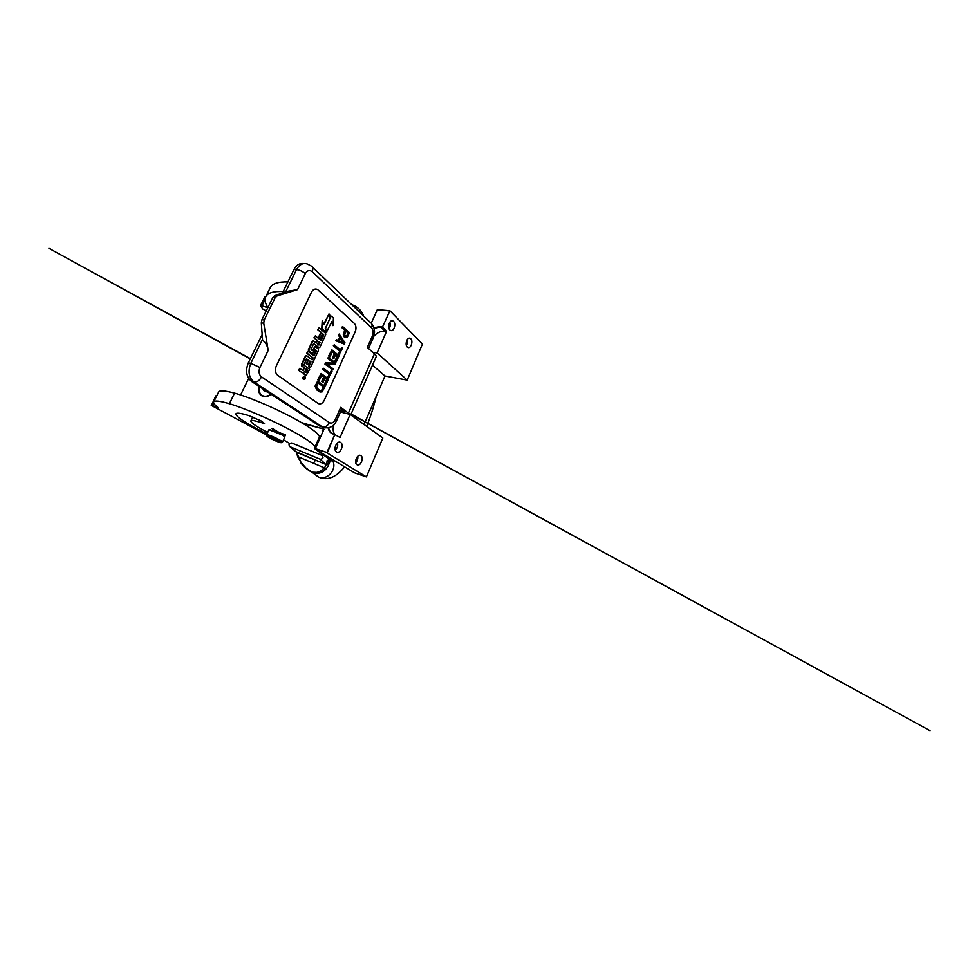 <?xml version="1.0" encoding="UTF-8"?>
<svg xmlns="http://www.w3.org/2000/svg" width="979" height="979" viewBox="0 0 979 979"><rect width="100%" height="100%" fill="white"/><g stroke="black" fill="none" stroke-linecap="round" stroke-linejoin="round"><path stroke-width="1.47" d="M271.293 394.353C268.368 396.336 265.664 397.021 263.192 396.434C259.386 395.075 257.979 391.686 258.945 386.264M271.22 394.402C268.405 396.262 265.798 396.899 263.424 396.336L263.033 396.214C259.606 394.745 258.321 391.49 259.215 386.448M248.654 378.408L240.614 394.953M301.508 422.622L324 429.157L315.311 448.651L326.9 452.445L334.794 434.566L333.288 434.125C330.474 433.195 328.773 431.115 328.173 427.896M374.064 328.332C376.352 327.108 378.543 326.607 380.66 326.827L382.483 327.035L386.534 331.404L384.723 331.183C380.807 330.926 377.172 332.603 373.843 336.238M386.534 331.404L377.099 352.942L407.215 380.109L422.414 344.057L389.923 310.735L382.483 327.035M389.618 310.857L377.27 309.756L371.286 323.156L377.27 309.756M302.952 423.466L324 429.157M323.816 429.548L315.311 448.651M334.794 434.566L327.231 452.996L366.415 476.92L354.545 472.833L315.128 449.031L326.9 452.445M366.415 476.92L382.813 438.017L350.139 414.447L340.031 437.491L333.472 433.868C330.816 432.914 329.213 430.895 328.663 427.799M374.186 328.822C376.438 327.598 378.616 327.096 380.709 327.304L382.532 327.512M393.607 321.393C396.446 323.951 393.742 332.052 390.572 330.437L389.862 329.947C386.986 327.451 389.679 319.264 392.836 320.867L393.607 321.393M410.788 338.746C413.432 341.12 410.801 348.989 407.864 347.435L407.252 347.019C404.572 344.706 407.203 336.764 410.14 338.293L410.788 338.746M389.923 310.735L377.319 309.609M319.864 438.396L319.081 437.882M318.909 438.445L319.741 438.665M323.364 430.564L322.164 430.381L323.082 431.201M340.643 442.508C344.437 444.686 340.178 454.489 336.519 451.943L336.495 451.931C332.664 449.765 336.996 439.914 340.606 442.496L339.493 442.153M360.872 455.639C364.359 457.621 360.345 467.069 356.992 464.731L356.968 464.707C353.456 462.737 357.519 453.24 360.835 455.627L360.872 455.639M333.925 424.727C332.713 428.398 332.921 431.543 334.537 434.186M350.139 414.447L340.423 411.963M372.497 365.167L384.98 375.973L364.066 424.494M407.215 380.109L384.98 375.973M377.099 352.942L372.718 352.269M389.055 328.687C390.352 326.619 390.621 324.428 389.85 322.128M406.371 345.428C407.411 343.629 407.68 341.732 407.191 339.725M335.246 450.169C337.376 448.174 338.122 445.751 337.486 442.9M355.732 462.688C357.445 460.876 358.118 458.735 357.751 456.251M322.948 427.223L320.06 426.293L251.64 381.48C246.341 377.025 245.239 370.808 248.348 362.83L262.164 334.561M350.727 414.876L376.058 357.017C376.511 356.27 375.973 355.206 374.455 353.811L367.309 347.423L372.375 335.981C373.574 332.676 373.305 329.972 371.555 327.879L312.13 271.636C313.317 268.833 313.047 266.961 311.298 266.019L307.271 263.926C302.903 262.641 299.317 264.526 296.527 269.604L293.957 269.519L282.539 292.88M293.957 269.519C296.417 264.942 299.647 262.959 303.649 263.559M341.402 409.748L344.473 411.217L341.01 410.642M340.949 410.788L343.8 412.832M350.249 414.533L340.729 407.362L341.842 408.769L336.556 420.725M318.163 290.053L354.288 323.339C356.172 325.517 356.478 328.32 355.218 331.734L324.269 400.325C322.605 403.47 320.598 404.535 318.236 403.544L277.718 375.3C275.246 373.085 274.756 370.025 276.249 366.122L311.506 292.17C312.937 289.539 314.748 288.572 316.951 289.27L315.85 289.013M274.658 295.719L272.774 297.628L261.944 319.656L261.307 322.886L262.58 340.264C265.578 342.271 267.438 345.648 268.185 350.409L263.743 323.205L264.22 319.937L275.075 297.824L277.13 295.915L297.555 289.625L286.345 291.497L274.658 295.719L277.13 295.915M340.631 411.498L343.36 412.514M319.019 403.862C321.136 404.18 322.874 402.993 324.22 400.313L355.169 331.722C356.429 328.32 356.123 325.517 354.239 323.327L318.114 290.053M342.601 326.533L341.683 327.476L344.804 330.253L343.225 334.194L344.094 336.813L347.215 337.351L349.515 332.713L342.601 326.533L342.148 327.537L345.269 330.302L343.678 334.255L344.18 336.323L345.66 337.608M336.568 339.737L335.65 340.68L344.363 344.094L344.963 342.772L339.175 334.035L338.71 335.038L340.215 337.278L338.685 340.619L336.568 339.737L336.103 340.741L344.363 344.094M339.175 334.035L338.257 334.977L339.75 337.217L338.281 340.447M334.255 344.792L333.337 345.734L339.689 351.045L338.477 353.713L339.223 354.337L342.552 348.083L341.806 347.447L340.606 350.115L334.255 344.792L333.79 345.795L340.141 351.118L338.93 353.798L339.676 354.41M341.806 347.447L340.251 349.821M331.93 349.858L328.687 355.891L330.07 356.723L332.395 351.632L334.842 353.652L332.848 358.045L333.766 358.779L335.748 354.398L337.718 356.013L335.43 361.055L336.335 361.789L339.077 355.756L331.93 349.858L329.14 355.977L330.07 356.723M335.65 354.618L337.265 355.94L334.977 360.982L336.335 361.789M332.297 351.853L334.39 353.578L332.395 357.959L333.766 358.779M328.516 357.335L327.598 358.277L333.9 363.331L325.64 362.548L324.942 364.09L332.664 369.891L333.129 368.875L326.962 364.004L335.038 364.653L335.724 363.136L328.516 357.335L328.051 358.363L334.353 363.417L326.093 362.634L325.395 364.176L332.664 369.891M323.511 368.288L322.58 369.23L329.14 374.296L327.904 377.013L328.675 377.613L332.052 371.249L331.281 370.649L330.058 373.366L323.511 368.288L323.033 369.328L329.593 374.382L328.357 377.111L329.128 377.698M331.281 370.649L329.69 373.085M321.136 373.464L317.845 379.595L319.252 380.403L321.626 375.214L324.147 377.135L322.115 381.614L323.058 382.312L325.089 377.845L327.108 379.387L324.783 384.527L325.713 385.224L328.503 379.069L321.136 373.464L318.297 379.693L319.252 380.403M325.004 378.029L326.668 379.289L324.33 384.429L325.713 385.224M321.54 375.41L323.694 377.037L321.663 381.516L323.058 382.312M317.661 381.076L315.067 386.142L316.596 389.813L319.864 391.943L322.054 391.918L325.101 386.595L317.661 381.076L315.519 387.182L317.049 389.911L320.317 392.041M304.481 376.499C302.903 376.682 302.511 377.625 303.306 379.314L303.845 379.473C305.424 379.289 305.827 378.359 305.032 376.658L304.946 376.597C303.368 376.78 302.964 377.723 303.759 379.411L303.392 379.375M303.049 372.791L306.084 375.581L309.633 369.413L303.894 365.094L306.488 358.877L308.458 359.954L306.721 363.686L308.104 364.726L309.829 361.006L310.979 361.887L309.021 366.746L310.392 367.786L318.505 350.262L318.322 348.977L315.324 346.566L312.754 350.715L311.028 349.784L313.586 343.641L319.081 347.618L319.925 347.178L325.75 334.585L325.579 333.301L319.093 327.794L318.163 329.788L321.271 332.395L319.117 337.009L320.451 338.11L322.593 333.509L323.755 334.928L321.112 340.655L315.324 335.87L314.394 337.877L317.526 340.447L316.303 343.078L313.623 340.912L312.766 341.365L308.85 349.76L309.021 351.057L312.509 353.798L315.103 349.65L316.437 350.727L314.051 355.891L308.14 351.253L307.198 353.284L313.121 357.898L312.191 359.905L306.745 355.707L305.852 356.16L301.887 364.665L302.07 365.962L304.738 367.957L302.805 370.417L303.784 370.001M302.805 370.417L299.672 368.349L298.717 370.405L302.291 372.791M306.366 355.671L305.399 356.087L301.434 364.58L301.618 365.877L304.285 367.871L303.331 369.903M308.14 351.253L306.745 353.199L312.668 357.812L311.824 359.623M315.165 349.552L315.984 350.641L313.684 355.61M311.971 353.664L309.021 351.057M313.243 340.888L312.301 341.292L308.385 349.687L308.569 350.984M315.324 335.87L313.929 337.804L317.074 340.374L315.948 342.785M322.483 333.741L323.303 334.867L320.757 340.362M319.093 327.794L317.71 329.727L320.806 332.334L318.664 336.947L320.451 338.11M318.53 347.484L313.647 343.543M314.944 346.542L312.301 350.641M309.743 361.202L310.588 362.291L308.569 366.66L310.392 367.786M306.562 358.767L308.006 359.868L306.268 363.601L308.104 364.726M331.416 322.336L332.97 325.628L333.46 317.857L328.711 314.308M328.809 314.32L324 324.661L322.213 320.769L321.748 328.65L326.705 332.53L325.273 328.418L330.082 318.065L328.809 314.32L323.792 324.061M298.717 370.405L302.303 372.791L303.686 372.093L303.967 374.015L305.57 375.446M300.125 368.434L299.17 370.49M326.533 332.052L331.673 321.773L332.97 325.628M325.297 328.369L326.9 332.101M330.07 318.028L325.615 328.406M329.005 313.892L330.425 318.065M321.748 328.65L326.705 332.53M322.678 320.818L322.201 328.699M346.15 331.098L348.34 333.044L346.113 336.617L344.645 334.867L346.15 331.098M339.37 340.973L340.741 337.963L344.07 342.919L339.37 340.973M322.287 390.021L320.635 390.89L316.963 388.235L316.719 385.959L318.138 382.838L323.694 386.925L321.81 390.597M304.836 378.995L303.453 378.2L304.457 377.686L304.004 376.988L305.326 377.943L304.432 378.91M304.775 371.885L306.121 368.997L307.504 370.025L306.317 372.583L304.775 371.885M317.649 344.167L318.86 341.549L319.986 342.466L319.13 344.938L317.649 344.167M346.04 331.343L348.34 333.044M347.888 332.982L346.921 336.176M340.57 338.33L343.494 342.687M318.065 383.009L323.694 386.925M323.241 386.827L321.834 389.923M303.759 378.42L304.457 378.408M303.931 377.16L305.326 377.943M306.035 369.181L307.504 370.025M307.051 369.927L306.317 372.583M318.762 341.769L319.986 342.466M318.616 344.951L319.521 342.393M284.681 436.61L280.692 433.66M268.992 429.659L266.631 434.7L268.944 435.129C273.765 436.671 283.445 441.615 282.503 442.043L284.828 436.989L282.674 435.19L268.968 429.708M277.644 432.167L269.213 429.573M269.188 436.548C262.653 434.333 272.872 440.183 278.929 442.165C285.66 444.503 275.442 438.58 269.188 436.548M271.66 437.968L277.571 440.991L271.66 437.968M270.95 437.772L271.611 437.956M272.162 438.151L273.202 439.326C274.585 439.179 275.699 439.657 276.519 440.734L276.91 440.391M273.202 439.326L273.496 438.69M272.358 430.001L273.912 429.732L276.47 431.629M272.064 428.631L278.868 432.877L285.195 435.08M285.244 435.777L284.632 436.291M280.789 433.342L282.772 433.721M272.211 428.337L279.052 432.596L285.33 434.774M263.388 389.177L265.566 391.514L267.243 391.71M263.021 388.932C263.424 390.413 264.293 391.331 265.627 391.71L267.353 391.771M259.411 386.57L259.141 389.336C259.288 392.934 260.757 395.173 263.559 396.042C265.86 396.593 268.356 395.993 271.085 394.219M259.288 387.317L259.129 389.495C259.251 392.971 260.61 395.198 263.216 396.201L265.603 396.532M264 389.581L266.337 391.111M267.487 307.161L267.414 306.806C264.942 302.658 264.44 299.195 265.909 296.453C268.001 292.758 273.765 291.118 283.188 291.534M267.475 307.186L265.921 307.112L266.704 305.521M265.076 299.537L261.993 305.778L265.921 307.112M261.993 305.778L260.463 305.717L262.861 309.058L266.239 310.906M270.082 288.01L270.412 287.349C272.603 283.469 278.428 281.646 287.899 281.903M264.722 297.114L265.639 296.967M267.659 432.51L260.463 428.557C253.598 424.543 250.416 421.961 250.905 420.835C251.468 420.162 254.026 420.493 258.566 421.814L259.423 420.003M264.489 423.466L261.026 420.909L248.544 415.5C241.03 413.236 236.857 412.636 236.012 413.689C235.401 415.475 240.283 419.367 250.685 425.4L264.587 432.877L265.346 431.274M266.557 434.933L211.415 405.477L215.808 395.871L216.628 396.018M213.814 403.177L212.602 405.612L217.876 407.448C214.511 404.731 213.141 402.846 213.765 401.794C214.768 400.35 219.969 400.998 229.392 403.715C242.89 407.656 267.291 417.984 286.48 427.958C305.717 437.943 316.67 445.849 314.724 447.648L315.128 449.006M212.602 405.612L211.17 405.208M264.587 432.877L266.912 434.089M264.465 423.528L258.566 421.814M283.506 439.865L289.6 443.426M328.675 460.191L330.988 460.411L315.373 449.177M281.083 433.379L276.922 431.286M275.307 430.613L272.627 429.842M218.525 392.163L218.672 391.881C219.785 390.205 225.084 390.621 234.556 393.13C248.14 396.789 272.468 406.97 291.497 417.066C310.588 427.174 321.32 435.422 319.227 437.552L314.932 447.158M318.86 438.384L319.57 439.069M309.131 470.605L312.387 472.502C313.39 472.93 317.22 473.273 319.117 472.527M296.992 452.469L297.237 453.277M297.616 456.532L324.343 467.84C325.762 466.212 326.203 465.062 325.677 464.376L320.255 459.237C323.18 458.882 323.731 457.597 321.907 455.382L291.73 442.997C288.854 443.303 288.291 444.564 290.017 446.742L296.551 452.298L300.994 462.406L306.048 468.133L312.705 472.576C315.03 473.041 317.808 472.453 321.014 470.813L324.343 467.84C325.371 468.574 326.178 468.647 326.778 468.06L327.01 467.754C328.528 465.6 328.944 464.095 328.259 463.251C329.066 463.838 329.642 463.055 329.996 460.889L330.033 460.668M327.61 460.84L328.222 460.02M300.994 462.406L297.653 456.716L296.551 452.298L325.701 464.376C326.827 464.682 327.684 464.303 328.259 463.251C328.638 462.088 328.32 461.219 327.28 460.656M320.255 459.237L290.017 446.742M326.558 464.487L327.157 460.607M362.94 315.36L360.505 313.047M380.66 326.827L384.723 331.183M371.555 327.879C372.546 325.322 372.155 323.535 370.405 322.507L312.57 267.23M372.375 335.981L373.232 337.841L368.52 348.5M268.185 350.409L259.937 367.492L250.808 363.344C247.699 371.359 248.788 377.6 254.087 382.079L322.495 426.991L320.06 426.293M259.937 367.492C258.383 371.494 258.921 374.627 261.528 376.891L329.372 422.647C327.586 425.963 325.297 427.419 322.495 426.991L325.334 427.921M261.528 376.891C259.435 380.623 256.951 382.348 254.087 382.079L251.64 381.48M262.507 339.346L250.808 363.344L248.348 362.83M285.733 291.718L296.527 269.604C299.586 269.935 302.511 271.269 305.301 273.594L297.555 289.625M312.13 271.636C309.523 269.678 307.247 270.326 305.301 273.594M329.372 422.647C331.673 423.748 333.668 422.695 335.356 419.477L340.729 407.362M374.455 353.811L348.475 412.942M335.356 419.477L336.507 420.811C333.435 427.003 328.822 429.096 322.654 427.089L320.231 426.391M261.307 322.886L263.743 323.205M272.774 297.628L275.075 297.824M261.944 319.656L264.22 319.937M273.973 430.589L276.274 431.458M264.991 391.123L267.083 391.71M229.392 403.715L234.556 393.13M216.579 407.24L216.885 406.615M331.612 458.98L330.988 460.411M313.219 473.175L318.53 477.103C328.185 480.909 338.122 467.852 331.979 459.543M326.9 467.913C323.266 472.624 318.701 474.252 313.182 472.808L312.387 472.502M321.014 470.813L322.605 471.34L319.289 472.49L311.799 472.196C307.43 469.883 303.637 466.604 300.418 462.345L300.308 462.21M327.01 467.754L322.789 471.254M320.206 459.212L325.652 464.352L295.707 451.576M313.537 463.324L315.385 460.093M391.747 320.757L392.836 320.867M409.198 338.171L410.14 338.293M359.893 455.321L360.835 455.627M373.305 337.669C375.324 332.615 374.798 327.965 371.702 323.731M350.996 414.264L930.05 730.677L351.045 414.154M250.257 358.901L48.95 248.323L250.391 358.644M351.094 414.031C373.072 426.159 359.734 418.816 351.106 413.982M282.503 442.043C281.83 442.985 281.169 442.961 280.52 441.945L269.164 436.536C265.566 435.312 267.194 436.793 266.631 434.7M270.412 287.349L265.909 296.453M260.463 305.717L264.734 297.09M252.778 416.895L250.905 420.835M218.672 391.881L213.765 401.794M331.416 460.852L332.101 459.273M318.909 472.576L313.182 472.808L318.53 477.103C328.418 481.399 337.033 476.173 344.632 466.848M366.697 426.403C370.747 416.148 373.929 406.089 376.254 396.214M327.794 466.555L329.519 462.737M363.686 316.095C361.471 310.416 357.482 306.598 351.718 304.653"/></g></svg>
